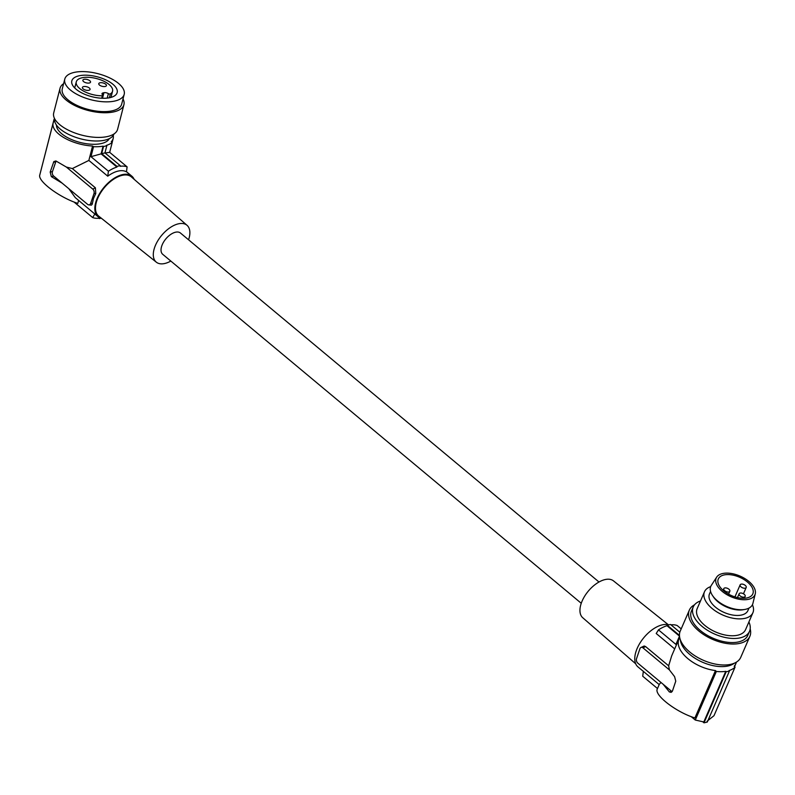 <?xml version="1.0" encoding="UTF-8"?>
<svg xmlns="http://www.w3.org/2000/svg" width="795" height="795" viewBox="0 0 795 795"><rect width="100%" height="100%" fill="white"/><g stroke="black" fill="none" stroke-linecap="round" stroke-linejoin="round"><path stroke-width="1.19" d="M62.189 183.178L51.337 176.609L50.184 172.098L53.841 161.584L55.898 160.958L66.343 167.049L72.325 168.57L95.4 187.809L95.748 193.563L93.482 198.482L92.23 204.236L91.365 205.15L88.682 204.862A3.299 2.266 76.9 0 1 87.589 204.355L53.672 176.073L51.337 176.609M72.325 168.57L88.861 160.431L92.568 146.012A30.995 13.644 -165.6 0 1 53.136 123.066L39.8 174.92C37.425 181.002 59.317 197.398 77.811 203.401L78.566 200.459M68.847 188.723L75.277 197.617L98.043 216.697A26.384 14.221 129.8 0 0 101.531 218.386M53.136 123.066A30.995 13.644 -165.6 0 1 54.557 120.413M134.126 179.292A26.384 14.221 129.8 0 0 131.841 176.172A26.384 14.221 129.8 0 0 122.36 174.642A26.384 14.221 129.8 0 0 96.245 200.777A26.384 14.221 129.8 0 0 98.043 216.697M88.861 160.431L107.752 176.182A26.384 14.221 -50.2 0 1 126.455 171.839L127.111 166.87L109.68 152.332L112.244 142.345A32.317 14.221 -165.6 0 1 106.361 145.405L106.798 145.714A32.983 14.509 -165.6 0 1 103.529 146.479L101.68 153.644L117.004 166.423A31.661 17.073 -50.2 0 1 120.274 165.658L120.204 166.304A30.995 16.715 -50.2 0 1 127.111 166.87M40.098 173.737L54.07 119.23A32.317 14.221 -165.6 0 1 54.607 118.773M73.985 201.99L92.637 217.552L94.903 213.915M123.016 98.958A32.983 14.509 -165.6 0 1 124.109 103.489A32.983 14.509 -165.6 0 1 123.921 104.692A32.983 14.509 -165.6 0 1 89.706 110.863A32.983 14.509 -165.6 0 1 59.854 89.467A32.983 14.509 -165.6 0 1 60.042 88.265A32.983 14.509 -165.6 0 1 63.61 83.674M123.921 104.692L117.581 129.356A32.983 14.509 -165.6 0 1 83.366 135.528A32.983 14.509 -165.6 0 1 53.513 114.132A32.983 14.509 -165.6 0 1 53.702 112.93L60.042 88.265M66.343 167.049L92.776 189.101A3.299 2.266 76.9 0 1 93.989 193.602L90.65 203.411A3.299 2.266 76.9 0 1 88.682 204.862M170.826 261.068A23.999 12.939 -50.2 0 1 156.327 262.181L98.719 216.131A25.52 13.763 -50.2 0 1 96.851 200.638A25.52 13.763 -50.2 0 1 113.138 179.551A25.52 13.763 -50.2 0 1 131.404 176.927L187.064 225.333A23.999 12.939 -50.2 0 1 188.594 239.712A23.999 12.939 -50.2 0 1 188.574 239.792M156.327 262.181A23.999 12.939 -50.2 0 1 154.578 247.613A23.999 12.939 -50.2 0 1 169.892 227.787A23.999 12.939 -50.2 0 1 187.064 225.333M723.798 588.628A3.299 1.759 23.4 0 0 723.788 588.648A3.299 1.759 23.4 0 0 726.083 591.569A3.299 1.759 23.4 0 0 729.82 591.301A3.299 1.759 23.4 0 0 729.84 591.271A3.299 1.759 23.4 0 0 727.534 588.36A3.299 1.759 23.4 0 0 723.798 588.628L723.062 590.307M116.935 167.059L101.104 153.862L90.978 156.675L108.408 171.213A30.995 16.715 -50.2 0 1 116.935 167.059L117.004 166.423M104.374 153.107L109.68 152.332M643.364 671.238L642.708 676.207L657.485 688.53M726.183 671.735A32.983 17.609 23.4 0 0 729.452 670.97L707.282 722.069L704.012 722.834L726.183 671.735L725.765 671.328L703.804 721.959L695.287 720.041L691.203 716.643M695.287 720.041L716.355 671.457L715.46 670.573L694.909 717.945C676.217 712.231 653.768 694.9 657.316 688.927L659.323 684.296L660.983 682.458M704.012 722.834L703.028 722.009M112.244 142.345L111.27 141.669A30.995 13.644 14.4 0 0 113.178 138.509A30.995 13.644 14.4 0 0 113.208 135.498M117.302 91.703A23.413 10.305 14.4 0 0 96.106 76.519A23.413 10.305 14.4 0 0 71.818 80.891A23.413 10.305 14.4 0 0 71.679 81.746A23.413 10.305 14.4 0 0 92.876 96.94A23.413 10.305 14.4 0 0 117.163 92.558A23.413 10.305 14.4 0 0 117.302 91.703M64.614 80.206A30.667 13.495 -165.6 0 1 64.783 79.083A30.667 13.495 -165.6 0 1 96.602 73.349A30.667 13.495 -165.6 0 1 124.368 93.244A30.667 13.495 -165.6 0 1 124.189 94.367A30.667 13.495 -165.6 0 1 92.369 100.1A30.667 13.495 -165.6 0 1 64.614 80.206M100.965 218.237A31.661 17.073 -50.2 0 1 99.246 218.565L99.554 218.118A30.995 16.715 -50.2 0 1 92.637 217.552M106.798 145.714L104.96 152.888L101.68 153.644M739.131 593.756A3.299 1.759 23.4 0 0 739.121 593.785A3.299 1.759 23.4 0 0 741.427 596.697A3.299 1.759 23.4 0 0 745.163 596.429A3.299 1.759 23.4 0 0 745.173 596.409A3.299 1.759 23.4 0 0 742.868 593.487A3.299 1.759 23.4 0 0 739.131 593.756M109.273 138.658A27.368 12.044 -165.6 0 1 80.156 142.454A27.368 12.044 -165.6 0 1 56.485 125.083A30.667 13.495 -165.6 0 1 54.537 119.359A30.667 13.495 -165.6 0 1 54.617 118.694M92.568 146.012L93.542 146.687A32.317 14.221 14.4 0 0 103.082 146.171L103.529 146.479M642.956 647.846L669.4 669.897L674.597 676.654L675.76 681.166L672.461 690.964L671.149 692.375L669.35 691.918L663.159 684.276L637.759 663.1A3.299 2.266 -103.1 0 1 636.556 658.598L639.895 648.79A3.299 2.266 -103.1 0 1 640.75 647.587L644.188 645.997L645.58 646.554L642.956 647.846A3.299 2.266 -103.1 0 0 640.75 647.587M124.189 94.367L121.685 104.115A30.667 13.495 -165.6 0 1 89.865 109.859A30.667 13.495 -165.6 0 1 62.099 89.954A30.667 13.495 -165.6 0 1 62.278 88.841L64.783 79.083M90.978 156.675L93.542 146.687M101.104 153.862L103.082 146.171M740.155 584.822A3.299 1.759 23.4 0 0 740.145 584.852A3.299 1.759 23.4 0 0 742.451 587.763A3.299 1.759 23.4 0 0 746.187 587.495A3.299 1.759 23.4 0 0 746.197 587.475A3.299 1.759 23.4 0 0 743.891 584.554A3.299 1.759 23.4 0 0 740.155 584.822M104.96 152.888L120.274 165.658M658.479 629.869L675.919 644.407L679.506 636.139L666.995 625.715A30.995 16.715 129.8 0 0 658.479 629.869L656.213 633.506L674.677 648.899M679.457 635.404L667.303 625.268L666.995 625.715M581.254 603.286L162.717 254.301A13.853 7.463 -50.2 0 1 161.763 245.943A13.853 7.463 -50.2 0 1 170.547 234.545A13.853 7.463 -50.2 0 1 180.455 233.024L598.993 582.01M53.672 176.073A3.299 2.266 -103.1 0 1 52.46 171.571L55.799 161.763L53.484 162.299M56.147 161.067A3.299 2.266 -103.1 0 0 55.799 161.763M107.752 176.182L108.408 171.213M729.452 670.97L729.045 670.573A32.317 17.261 -156.6 0 0 735.067 667.114L713.99 715.699L707.083 721.204M668.287 624.691L613.492 580.887A23.999 12.939 129.8 0 0 596.339 583.679A23.999 12.939 129.8 0 0 581.225 603.365A23.999 12.939 129.8 0 0 582.755 617.745L635.702 663.785M659.194 684.594L637.978 666.906A26.384 14.221 -50.2 0 1 636.179 650.986A26.384 14.221 -50.2 0 1 662.295 624.85A26.384 14.221 -50.2 0 1 668.853 624.84M679.725 637.6A30.995 16.556 23.4 0 0 678.98 638.971L671.676 655.875L668.655 665.803L645.58 646.554M678.98 638.971A30.995 16.556 23.4 0 0 715.46 670.573M669.4 669.897L668.655 665.803M736.349 662.165A30.995 16.556 -156.6 0 1 735.862 663.646A30.995 16.556 -156.6 0 1 734.163 666.23L735.067 667.114M681.206 628.875L677.181 625.526A30.995 16.715 129.8 0 0 671 624.86M679.834 632.234L670.573 624.502A31.661 17.073 129.8 0 0 667.303 625.268M725.765 671.328A32.317 17.261 -156.6 0 1 716.355 671.457M734.361 663.189A30.667 16.377 -156.6 0 1 728.19 665.952A30.667 16.377 -156.6 0 1 697.98 659.999A30.667 16.377 -156.6 0 1 680.341 639.756M750.182 628.924A32.983 17.609 -156.6 0 1 749.864 636.338L740.761 657.316A32.983 17.609 -156.6 0 1 730.953 664.282A32.983 17.609 -156.6 0 1 694.542 655.537A32.983 17.609 -156.6 0 1 680.252 631.071L689.354 610.093A32.983 17.609 -156.6 0 1 694.542 604.796M749.864 636.338A32.983 17.609 -156.6 0 1 740.046 643.314A32.983 17.609 -156.6 0 1 703.645 634.559A32.983 17.609 -156.6 0 1 689.354 610.093M748.91 621.958A30.667 16.377 -156.6 0 1 749.516 631.329L747.747 635.424A30.667 16.377 -156.6 0 1 738.615 641.903A30.667 16.377 -156.6 0 1 704.758 633.764A30.667 16.377 -156.6 0 1 691.471 611.007L693.24 606.923A30.667 16.377 -156.6 0 1 700.504 600.96M749.516 631.329A30.667 16.377 -156.6 0 1 740.393 637.809A30.667 16.377 -156.6 0 1 719.455 635.911A30.667 16.377 -156.6 0 1 693.24 606.923M752.408 604.747A26.384 14.091 -156.6 0 1 752.905 612.736L745.581 629.62A26.384 14.091 -156.6 0 1 737.74 635.195A26.384 14.091 -156.6 0 1 708.613 628.199A26.384 14.091 -156.6 0 1 697.175 608.622L704.499 591.738A26.384 14.091 -156.6 0 1 710.68 586.64M752.905 612.736A26.384 14.091 -156.6 0 1 745.054 618.311A26.384 14.091 -156.6 0 1 715.927 611.315A26.384 14.091 -156.6 0 1 704.499 591.738M710.571 591.41L709.488 593.905A20.938 11.18 23.4 0 0 713.86 605.691A20.938 11.18 23.4 0 0 733.497 615.171A20.938 11.18 23.4 0 0 747.916 610.57L748.999 608.076M712.439 595.405L713.363 596.806A20.938 11.18 23.4 0 0 716.225 600.235A20.938 11.18 23.4 0 0 743.156 609.735L744.806 609.447A22.757 12.154 -156.6 0 1 712.439 595.405A22.757 12.154 -156.6 0 1 710.869 586.173A22.757 12.154 -156.6 0 1 711.326 585.358L716.683 577.13A21.107 11.269 -156.6 0 1 740.046 576.087A21.107 11.269 -156.6 0 1 755.25 593.865A21.107 11.269 -156.6 0 1 754.862 594.968A21.107 11.269 -156.6 0 1 730.814 596.657A21.107 11.269 -156.6 0 1 716.265 577.895A21.107 11.269 -156.6 0 1 716.683 577.13M755.25 593.865L752.905 603.395A22.757 12.154 -156.6 0 1 752.487 604.597A22.757 12.154 -156.6 0 1 744.806 609.447M718.372 578.83A18.802 10.037 -156.6 0 1 739.678 577.279A18.802 10.037 -156.6 0 1 752.805 593.915A18.802 10.037 -156.6 0 1 752.746 594.034A18.802 10.037 -156.6 0 1 731.45 595.584A18.802 10.037 -156.6 0 1 718.312 578.949A18.802 10.037 -156.6 0 1 718.372 578.83M672.103 691.67A3.299 2.266 76.9 0 1 671.686 691.382L663.159 684.276M107.693 83.445A18.732 8.238 -165.6 0 1 112.562 91.196A18.732 8.238 -165.6 0 1 110.376 93.909A1.322 0.576 -165.6 0 1 108.368 93.631A3.299 1.451 14.4 0 0 103.926 92.717L102.992 92.936A3.299 1.451 14.4 0 0 102.008 93.651A3.299 1.451 14.4 0 0 102.754 94.933A1.322 0.576 -165.6 0 1 103.062 95.45A1.322 0.576 -165.6 0 1 102.336 95.778A18.732 8.238 -165.6 0 1 81.14 89.616A18.732 8.238 -165.6 0 1 76.28 81.865A18.732 8.238 -165.6 0 1 88.642 77.324A18.732 8.238 -165.6 0 1 107.693 83.445M105.407 83.982A3.955 1.739 14.4 0 0 101.382 82.69A3.955 1.739 14.4 0 0 98.769 83.644A3.955 1.739 14.4 0 0 99.792 85.284A3.955 1.739 14.4 0 0 103.817 86.576A3.955 1.739 14.4 0 0 106.431 85.621A3.955 1.739 14.4 0 0 105.407 83.982M89.507 80.514A3.955 1.739 14.4 0 0 85.472 79.222A3.955 1.739 14.4 0 0 82.869 80.176A3.955 1.739 14.4 0 0 83.892 81.815A3.955 1.739 14.4 0 0 87.917 83.107A3.955 1.739 14.4 0 0 90.531 82.143A3.955 1.739 14.4 0 0 89.507 80.514M89.04 87.778A3.955 1.739 14.4 0 0 85.015 86.486A3.955 1.739 14.4 0 0 82.402 87.45A3.955 1.739 14.4 0 0 83.425 89.09A3.955 1.739 14.4 0 0 87.46 90.382A3.955 1.739 14.4 0 0 90.064 89.418A3.955 1.739 14.4 0 0 89.04 87.778M113.993 133.967A30.667 13.495 -165.6 0 1 87.649 140.298A30.667 13.495 -165.6 0 1 56.485 125.083M92.409 203.371L90.65 203.411M95.748 193.563L93.989 193.602M95.4 187.809L92.776 189.101M52.46 171.571L50.184 172.098M669.35 691.918L671.686 691.382M110.376 93.909L109.382 97.785M102.336 95.778L101.71 98.232M107.216 98.113L108.368 93.631M102.505 98.262L103.926 92.717M102.525 94.744L102.992 92.936M126.475 171.69L131.841 176.172M737.472 597.592L739.121 593.785M734.928 596.896L740.145 584.852M113.178 138.509L112.204 142.315M735.862 663.646L734.57 666.627M112.562 91.196L110.962 97.417M103.062 95.45L102.336 98.262M728.578 594.173L729.84 591.271M743.464 593.785L746.197 587.475M76.28 81.865L74.71 87.947M744.368 598.267L745.173 596.409"/></g></svg>

